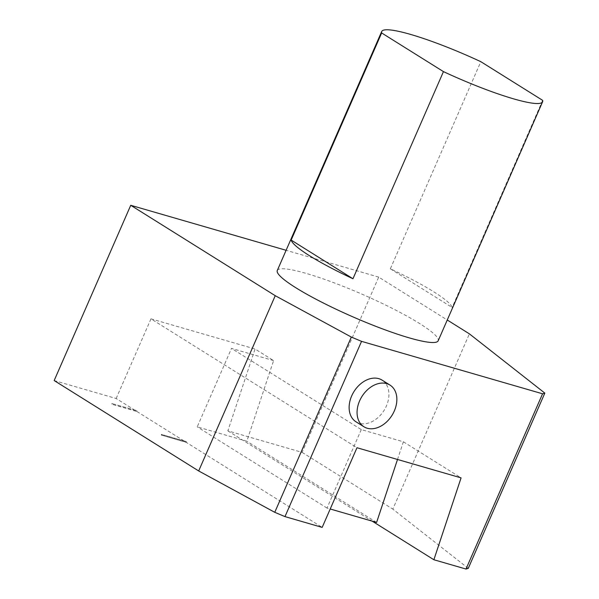 <?xml version="1.0" encoding="UTF-8"?>
<svg xmlns="http://www.w3.org/2000/svg" width="599" height="599" viewBox="0 0 599 599"><rect width="100%" height="100%" fill="white"/><g stroke="black" fill="none" stroke-linecap="round" stroke-linejoin="round"><path stroke-width="0.45" stroke-dasharray="3 2.25" d="M112.447 403.704L136.834 410.629L112.447 403.704L112.17 404.34L136.969 411.528L137.246 410.884M136.969 411.528L185.997 442.197L186.282 441.56L161.483 434.38L161.206 435.016L186.409 442.459L322.18 527.39M185.997 442.197L161.206 435.016M54.172 380.552L116.161 398.507L136.557 411.266L112.17 404.34M186.282 441.56L186.409 442.459M136.834 410.629L136.557 411.266M116.161 398.507L150.963 318.84L356.982 447.73M273.593 360.591L231.499 348.401L197.221 426.862L246.81 441.231L273.593 360.591L255.054 348.992L227.86 430.861L302.136 452.38L378.703 277.112L447.258 320.001M397.511 459.47L403.382 441.792L361.287 429.595L231.499 348.401M403.382 441.792L461.073 477.875M150.963 318.84L255.054 348.992M378.703 277.112L286.112 250.292M112.035 403.449L111.758 404.085M361.287 429.595L327.009 508.064L330.214 508.993M327.009 508.064L197.221 426.862M376.599 522.425L246.81 441.231M355.993 421.801A24.581 17.745 122 0 0 386.392 405.987A24.581 17.745 122 0 0 382.072 380.118M468.261 568.369L392.824 509.113L469.391 333.853M302.136 452.38L392.824 509.113M227.86 430.861L372.174 521.145M161.483 434.38L161.618 435.271M161.895 434.634L186.693 441.822M390.346 268.809L452.148 307.474A87.791 12.22 -156.4 0 0 390.346 268.809L480.832 61.682M542.642 100.347L452.148 307.474M277.285 270.501A87.791 12.22 -156.4 0 1 306.224 273.421A87.791 12.22 -156.4 0 1 394.172 309.331A87.791 12.22 -156.4 0 1 438.176 340.794"/><path stroke-width="0.9" d="M284.982 516.615L322.18 527.39L356.982 447.73L461.073 477.875L433.878 559.743L466 569.05L468.261 568.369L544.828 393.109L542.567 393.79L361.549 341.355L351.328 337.057L275.248 295.696L198.673 470.956L274.761 512.317L284.982 516.615L361.549 341.355M286.112 250.292L130.739 205.292L54.172 380.552L198.673 470.956M130.739 205.292L275.248 295.696M447.258 320.001L469.391 333.853L544.828 393.109M330.214 508.993L376.599 522.425L397.511 459.47M386.707 383.615A24.581 17.745 -58 0 1 390.001 385.082A24.581 17.745 -58 0 1 392.008 415.332A24.581 17.745 -58 0 1 363.93 426.765A24.581 17.745 -58 0 1 360.68 398.664A24.581 17.745 -58 0 1 386.707 383.615M390.001 385.082L382.072 380.118A24.581 17.745 122 0 0 378.778 378.658A24.581 17.745 122 0 0 352.751 393.7A24.581 17.745 122 0 0 355.993 421.801L363.93 426.765M274.761 512.317L351.328 337.057M542.567 393.79L466 569.05M372.174 521.145L433.878 559.743M352.961 278.745L291.159 240.079A87.791 12.22 -156.4 0 0 352.961 278.745L443.455 71.618L381.645 32.952L291.159 240.079M381.645 32.952A87.791 12.22 -156.4 0 1 381.698 31.507A87.791 12.22 -156.4 0 1 410.637 34.435A87.791 12.22 -156.4 0 1 480.832 61.682L542.642 100.347A87.791 12.22 -156.4 0 1 542.589 101.8A87.791 12.22 -156.4 0 1 443.455 71.618M542.589 101.8L438.176 340.794A87.791 12.22 -156.4 0 1 352.841 316.841A87.791 12.22 -156.4 0 1 277.285 270.501L381.698 31.507"/></g></svg>
